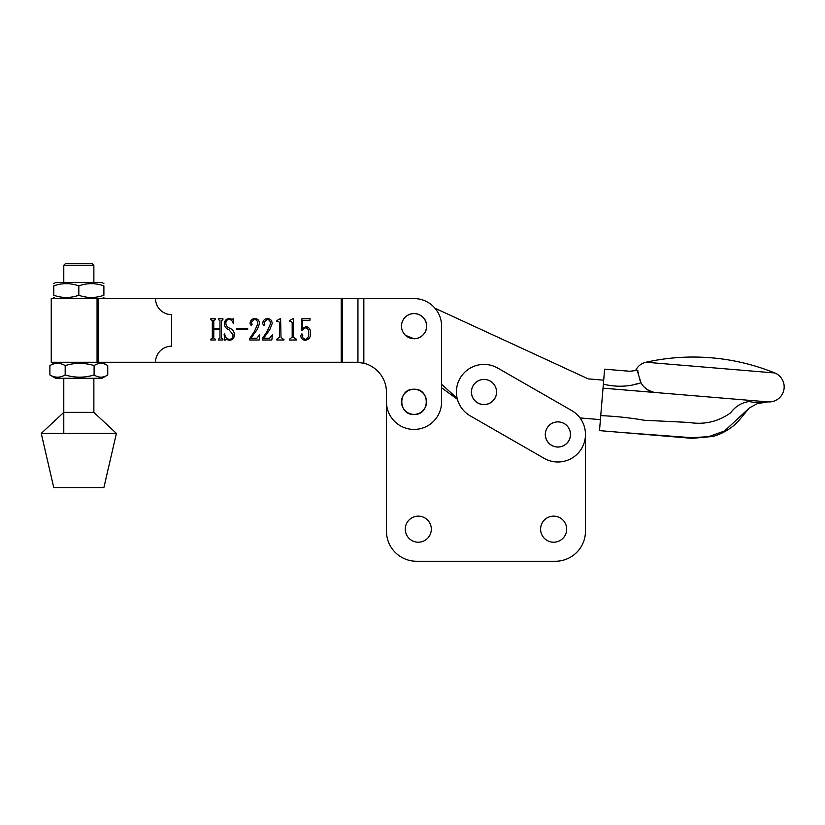 <?xml version="1.0" encoding="UTF-8"?>
<svg xmlns="http://www.w3.org/2000/svg" width="825" height="825" viewBox="0 0 825 825"><rect width="100%" height="100%" fill="white"/><g stroke="black" fill="none" stroke-linecap="round" stroke-linejoin="round"><path stroke-width="1.24" d="M155.523 298.578L51.253 298.578L51.253 362.247L155.523 362.247A16.046 16.046 0 0 1 171.559 346.201L171.559 314.624A16.046 16.046 0 0 1 155.523 298.578L414.026 298.578A27.576 27.576 0 0 1 441.602 326.153L441.602 401.847A27.576 27.576 0 0 1 414.026 429.423A27.576 27.576 0 0 1 386.461 401.847L386.461 531.176A30.082 30.082 0 0 0 416.532 561.258L555.39 561.258A30.082 30.082 0 0 0 585.472 531.176L585.472 434.435L585.472 531.176M441.602 387.802L457.421 399.29L441.602 387.802L441.602 384.368L457.153 398.258L441.602 384.368M460.092 378.252A27.576 27.576 0 0 1 497.733 368.074L571.632 410.52A27.576 27.576 0 0 1 581.811 448.161A27.576 27.576 0 0 1 544.17 458.339L470.271 415.893A27.576 27.576 0 0 1 460.092 378.252M710.387 367.599L774.788 372.962A217.057 217.057 0 0 0 645.975 362.237L710.387 367.599M635.962 370.559L637.117 370.322L641.004 382.769C644.253 388.544 649.213 391.803 655.875 392.556L767.889 401.878A15.036 15.036 0 0 0 774.788 372.962M641.004 382.769C629.001 386.843 616.45 387.307 603.364 384.161L604.612 369.177L629.826 371.271L635.611 370.569A15.036 15.036 0 0 1 645.975 362.237M603.034 388.162L767.889 401.878C759.949 403.177 756.36 402.868 749.048 401.538C741.52 402.641 735.384 406.405 730.651 412.809C718.193 421.719 704.282 424.937 688.927 422.441L644.243 420.255C629.877 417.77 615.378 416.223 600.744 415.635L603.364 384.161M651.874 391.762L647.161 389.544M647.14 389.524L643.624 386.574M639.952 380.273L639.251 377.984M638.767 375.746L638.272 372.23M638.034 371.013L637.663 370.404M629.826 371.271L637.117 370.322M627.866 371.106L626.299 370.972M626.237 370.961L621.658 370.569M635.044 384.316L638.643 383.419M579.985 417.935L600.414 419.636L599.507 430.619L600.744 415.635M600.487 430.702L599.796 430.65M624.442 432.702L692.299 438.353L713.099 436.425C722.556 433.661 730.775 428.814 737.767 421.874L749.306 407.983L724.546 430.99L708.5 436.673L691.68 437.693L620.524 432.382M603.704 380.17L588.215 378.881L434.961 308.199L588.215 378.881M426.577 401.847A12.54 12.54 0 0 0 414.026 389.307A12.54 12.54 0 0 0 401.486 401.847A12.54 12.54 0 0 0 414.026 414.387A12.54 12.54 0 0 0 426.577 401.847M386.461 531.176L386.461 392.318A30.082 30.082 0 0 0 363.835 363.186L356.379 362.247L155.523 362.247M363.835 363.186L363.835 298.578L414.026 298.578M293.287 318.491L293.659 337.157L295.587 339.127L296.608 339.127L296.608 340.003L289.534 340.003L289.534 339.127L292.184 337.188L292.184 322.534L291.235 321.441L289.534 321.441L289.534 320.554L293.287 318.491M267.125 331.433L270.373 323.978C270.569 321.338 269.466 319.801 267.052 319.378L264.072 322.162L264.773 324.349L263.876 325.566L262.711 323.74C262.814 320.647 264.382 318.904 267.424 318.491C270.538 318.749 272.116 320.492 272.137 323.709L269.837 329.567L263.598 338.24L269.517 338.24L272.436 334.702L271.827 340.003L262.412 340.003L262.412 338.477L267.125 331.433M247.675 329.402L236.775 329.402L236.775 328.515L247.675 328.515L247.675 329.402M221.451 320.657L221.451 338.147L222.915 339.127L222.915 340.003L218.501 340.003L218.501 339.127L219.976 338.157L219.976 329.402L213.778 329.402L213.778 338.157L215.253 339.127L215.253 340.003L210.839 340.003L210.839 339.127L212.314 338.147L212.314 320.657L210.839 319.667L210.839 318.79L215.253 318.79L215.253 319.667L213.778 320.657L213.778 328.515L219.976 328.515L219.976 320.657L218.501 319.667L218.501 318.79L222.915 318.79L222.915 319.667L221.451 320.657M232.939 334.568L229.061 329.835C226.122 328.721 224.565 326.679 224.39 323.73C224.575 320.595 226.174 318.852 229.185 318.491L232.382 319.378L233.382 318.491L233.331 323.802C232.846 321.276 231.443 319.801 229.113 319.378C226.844 319.708 225.761 321.1 225.864 323.575C226.225 325.823 227.576 327.391 229.897 328.278C232.733 329.515 234.238 331.64 234.413 334.661C234.331 338.044 232.66 339.921 229.422 340.302L226.163 339.415L224.833 340.302L224.101 334.073L224.699 333.816C225.039 336.961 226.648 338.827 229.525 339.415C232.021 338.941 233.166 337.322 232.939 334.568M254.451 331.433L257.699 323.978C257.895 321.338 256.792 319.801 254.378 319.378L251.408 322.162L252.099 324.349L251.202 325.566L250.037 323.74C250.14 320.647 251.708 318.904 254.75 318.491C257.864 318.749 259.442 320.492 259.462 323.709L257.163 329.567L250.924 338.24L256.843 338.24L259.762 334.702L259.153 340.003L249.738 340.003L249.738 338.477L254.451 331.433M280.613 318.491L280.985 337.157L282.913 339.127L283.934 339.127L283.934 340.003L276.86 340.003L276.86 339.127L279.51 337.188L279.51 322.534L278.561 321.441L276.86 321.441L276.86 320.554L280.613 318.491M301.971 328.938L306.013 326.452C309.179 327.278 310.664 329.464 310.458 333.001C310.767 337.126 309.066 339.56 305.343 340.302C302.569 340.013 301.022 338.487 300.733 335.723L301.898 333.816L302.796 335.218L302.198 337.384L305.281 339.415C307.931 338.456 309.066 336.383 308.684 333.218C309.004 330.392 307.993 328.525 305.662 327.628L302.228 330.309L301.321 330.175L301.909 318.79L310.159 318.79L309.849 320.554L302.445 320.554L301.971 328.938M357.947 298.578L357.947 362.288L356.379 362.247M41.25 433.393L53.759 487.565L103.888 487.565L116.397 433.393L41.25 433.393L63.783 412.376L93.864 412.376L116.397 433.393M540.602 529.176A13.035 13.035 0 0 0 553.637 542.211A13.035 13.035 0 0 0 566.672 529.176A13.035 13.035 0 0 0 553.637 516.141A13.035 13.035 0 0 0 540.602 529.176M405.261 529.176A13.035 13.035 0 0 0 418.285 542.211A13.035 13.035 0 0 0 431.32 529.176A13.035 13.035 0 0 0 418.285 516.141A13.035 13.035 0 0 0 405.261 529.176M416.532 561.258L555.39 561.258M496.547 391.988A12.54 12.54 0 0 0 484.007 379.438A12.54 12.54 0 0 0 471.457 391.988A12.54 12.54 0 0 0 484.007 404.528A12.54 12.54 0 0 0 496.547 391.988M570.446 434.435A12.54 12.54 0 0 0 557.896 421.884A12.54 12.54 0 0 0 545.356 434.435A12.54 12.54 0 0 0 557.896 446.975A12.54 12.54 0 0 0 570.446 434.435M426.577 326.153A12.54 12.54 0 0 0 414.026 313.613A12.54 12.54 0 0 0 401.486 326.153A12.54 12.54 0 0 0 414.026 338.693A12.54 12.54 0 0 0 426.577 326.153M55.636 362.247L49.892 365.568C54.976 362.629 60.07 362.629 65.175 365.568C74.797 362.629 84.439 362.629 94.102 365.568C98.639 362.629 103.187 362.629 107.745 365.568L107.745 374.963L102.011 378.283L55.636 378.283L49.892 374.963L49.892 365.568M107.745 374.963C103.218 377.902 98.67 377.902 94.102 374.963C84.49 377.902 74.848 377.902 65.175 374.963C60.07 377.902 54.976 377.902 49.892 374.963M102.011 362.247L107.745 365.568M94.102 374.963L94.102 365.568M65.175 374.963L65.175 365.568M103.888 283.625L102.011 282.542L55.636 282.542L53.759 283.625M53.759 285.863C53.759 282.923 53.759 282.923 53.759 285.863C62.092 282.923 70.445 282.923 78.818 285.863C87.161 282.923 95.514 282.923 103.888 285.863C103.888 282.923 103.888 282.923 103.888 285.863C103.888 282.923 103.888 282.923 103.888 285.863L103.888 295.257C103.888 298.196 103.888 298.196 103.888 295.257C103.888 298.196 103.888 298.196 103.888 295.257C95.556 298.196 87.203 298.196 78.818 295.257C70.486 298.196 62.133 298.196 53.759 295.257C53.759 298.196 53.759 298.196 53.759 295.257L53.759 285.863M78.818 295.257L78.818 285.863M63.783 265.248L65.288 263.742L92.359 263.742L93.864 265.248L63.783 265.248L63.783 282.542M97.061 298.578L97.061 362.247M98.722 298.578L98.722 362.247M341.22 298.578L341.22 362.247M342.406 298.578L342.406 362.247M629.362 371.24L604.612 369.177M749.296 407.993L757.206 403.673M624.463 432.702L600.961 430.743M757.237 403.662L767.889 401.878M414.026 389.225C430.32 388.441 430.32 415.253 414.026 414.47C397.743 415.253 397.743 388.441 414.026 389.225M484.007 379.356C490.493 379.799 494.618 383.151 496.372 389.421C497.104 393.432 496.186 397.021 493.608 400.187C491.05 403.064 487.853 404.539 484.007 404.611C480.16 404.539 476.953 403.064 474.406 400.187C471.828 397.021 470.9 393.432 471.642 389.421C473.385 383.151 477.51 379.799 484.007 379.356M557.896 421.802C564.3 422.225 568.415 425.514 570.219 431.681C571.003 435.528 570.219 439.024 567.878 442.169C565.3 445.335 561.98 446.964 557.896 447.057C553.977 446.975 550.729 445.448 548.171 442.478C545.686 439.343 544.809 435.806 545.531 431.867C547.284 425.597 551.409 422.245 557.896 421.802M414.026 313.531C418.584 313.665 422.132 315.614 424.689 319.388C426.071 320.626 428.216 327.927 424.586 333.083C422.018 336.755 418.502 338.652 414.026 338.776L405.24 335.218C400.733 330.155 400.218 324.71 403.703 318.893C406.271 315.428 409.716 313.634 414.026 313.531M55.636 298.578L53.759 297.495M102.011 298.578L103.888 297.495M63.783 378.283L63.783 433.393M93.864 265.248L93.864 282.542M93.864 378.283L93.864 412.376"/></g></svg>
